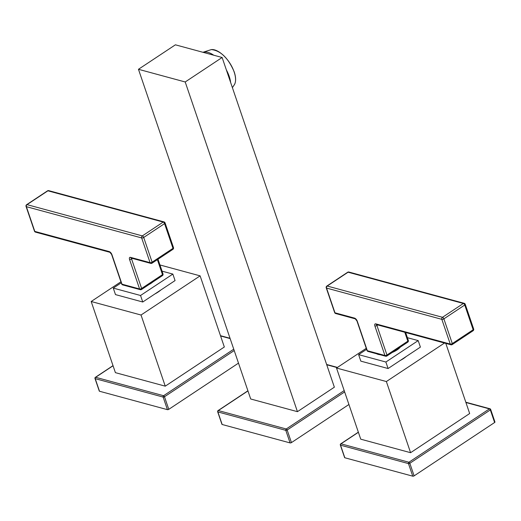 <?xml version="1.0" encoding="UTF-8"?>
<svg xmlns="http://www.w3.org/2000/svg" width="521" height="521" viewBox="0 0 521 521"><rect width="100%" height="100%" fill="white"/><g stroke="black" fill="none" stroke-linecap="round" stroke-linejoin="round"><path stroke-width="0.78" d="M247.957 390.919L218.325 410.561A1.009 0.488 -123.5 0 0 218.058 410.587A1.009 1.009 0 0 0 217.661 411.753A1.009 0.423 -18.8 0 0 217.882 411.922L222.161 424.498A1.009 0.423 161.2 0 1 221.946 424.335L217.661 411.753M138.462 69.293L250.705 398.995L297.439 411.668L334.365 387.188L222.128 57.492L175.395 44.819L138.462 69.293L185.202 81.973L222.128 57.492M222.161 424.498L290.086 442.915A1.009 0.423 161.2 0 0 291.447 442.596L348.927 404.491M290.086 442.915L285.801 430.339A1.009 0.775 105.2 0 1 286.244 428.978L218.325 410.561A1.009 0.775 105.2 0 0 217.882 411.922L285.801 430.339A1.009 0.423 -18.8 0 0 287.162 430.02L291.447 442.596M344.186 390.574L286.244 428.978A1.009 0.488 56.5 0 1 287.162 430.02L344.648 391.916M297.439 411.668L185.202 81.973M109.182 251.571A1.517 1.166 105.2 0 0 109.898 252.301L111.611 254.437A1.517 0.638 -18.8 0 0 111.937 254.684A3.028 1.459 56.5 0 0 109.182 251.571L34.796 231.402A1.517 0.638 161.2 0 1 34.471 231.155A1.517 1.517 0 0 0 35.506 232.132A1.517 1.166 -74.8 0 1 34.796 231.402L26.376 206.674A1.517 1.166 -74.8 0 1 27.04 204.636A1.517 0.729 -123.5 0 0 26.649 204.675A1.517 1.517 0 0 0 26.05 206.427A1.517 0.638 -18.8 0 0 26.376 206.674L141.66 237.934A1.517 0.638 -18.8 0 0 143.705 237.452A1.517 0.729 -123.5 0 0 142.324 235.902A1.517 1.166 105.2 0 0 141.66 237.934L150.081 262.662A1.517 1.166 105.2 0 0 150.79 263.392A1.517 1.517 0 0 0 152.021 263.19A1.517 0.729 -123.5 0 0 152.119 262.18A1.517 0.638 161.2 0 1 150.081 262.662L130.53 257.361A1.517 1.166 -74.8 0 0 131.24 258.09L150.79 263.392M173.486 247.612L165.066 222.884A1.517 0.638 -18.8 0 1 164.564 223.626L143.705 237.452L152.119 262.18L172.985 248.354A1.517 0.729 56.5 0 1 172.887 249.364A1.517 1.517 0 0 0 173.486 247.612A1.517 0.638 161.2 0 1 172.985 248.354L164.564 223.626A1.517 0.729 -123.5 0 0 163.19 222.07L142.324 235.902L27.04 204.636L47.906 190.81A1.517 0.729 -123.5 0 0 47.509 190.849A1.517 1.517 0 0 1 48.746 190.647A1.517 1.166 -74.8 0 0 47.906 190.81L163.19 222.07A1.517 1.166 -74.8 0 1 164.03 221.907L48.746 190.647M122.696 284.909L140.299 289.683A1.517 1.517 0 0 0 141.53 289.487A1.517 0.729 -123.5 0 1 141.139 289.526A1.517 1.166 -74.8 0 1 140.299 289.683A1.517 1.166 -74.8 0 1 139.589 288.96L129.547 259.458A1.517 0.638 -18.8 0 0 131.585 258.976L141.627 288.478A1.517 0.638 161.2 0 1 139.589 288.96L121.979 284.186A1.517 0.638 161.2 0 1 121.654 283.938A1.517 1.517 0 0 0 122.696 284.909A1.517 1.166 -74.8 0 1 121.979 284.186L111.937 254.684M162.396 275.655A1.517 0.729 -123.5 0 0 162.493 274.645L141.627 288.478A1.517 0.729 -123.5 0 1 141.53 289.487L162.396 275.655A1.517 1.517 0 0 0 162.995 273.903A1.517 0.638 161.2 0 1 162.493 274.645L157.381 259.64M152.783 282.024A13.051 5.497 161.2 0 1 151.11 283.274A13.051 5.497 161.2 0 1 149.149 284.44M140.54 295.492L113.272 288.1L115.493 294.606L142.754 302.004L140.54 295.492L172.848 274.079L162.057 271.148M113.272 288.1L121.269 282.805M142.754 302.004L175.063 280.585L172.848 274.079M160.826 290.021A20.208 8.512 161.2 0 1 154.887 293.961M120.924 281.789L91.182 301.503L141.028 315.023L200.116 275.856L159.947 264.968M91.182 301.503L115.401 372.652L165.248 386.165L224.336 346.999L200.116 275.856M113.057 365.762L95.656 377.295A1.009 0.488 -123.5 0 0 95.389 377.321A1.009 1.009 0 0 0 94.991 378.493A1.009 0.423 -18.8 0 0 95.213 378.656L99.491 391.238A1.009 0.423 161.2 0 1 99.277 391.069L94.991 378.493M233.753 349.2L163.581 395.719A1.009 0.488 56.5 0 1 164.499 396.755A1.009 0.423 -18.8 0 1 163.138 397.074A1.009 0.775 105.2 0 1 163.581 395.719L95.656 377.295A1.009 0.775 105.2 0 0 95.213 378.656L163.138 397.074L167.417 409.656L99.491 391.238M234.209 350.542L164.499 396.755L168.778 409.337A1.009 0.423 161.2 0 1 167.417 409.656M168.778 409.337L238.494 363.124M165.248 386.165L141.028 315.023M354.521 318.103A1.517 1.166 105.2 0 0 355.231 318.832L356.95 320.969A1.517 0.638 -18.8 0 0 357.276 321.21A3.028 1.459 56.5 0 0 354.521 318.103L334.97 312.802A1.517 0.638 161.2 0 1 334.645 312.554A1.517 1.517 0 0 0 335.68 313.531A1.517 1.166 -74.8 0 1 334.97 312.802L326.55 288.074A1.517 1.166 -74.8 0 1 327.214 286.036A1.517 0.729 -123.5 0 0 326.823 286.075A1.517 1.517 0 0 0 326.224 287.826A1.517 0.638 -18.8 0 0 326.55 288.074L441.834 319.334A1.517 0.638 -18.8 0 0 443.879 318.852A1.517 0.729 -123.5 0 0 442.498 317.296A1.517 1.166 105.2 0 0 441.834 319.334L450.255 344.062A1.517 1.166 105.2 0 0 450.965 344.791A1.517 1.517 0 0 0 452.195 344.589A1.517 0.729 -123.5 0 0 452.293 343.58A1.517 0.638 161.2 0 1 450.255 344.062L375.862 323.886A1.517 1.166 -74.8 0 0 376.572 324.616L450.965 344.791M473.661 329.012L465.24 304.284A1.517 0.638 -18.8 0 1 464.745 305.026L443.879 318.852L452.293 343.58L473.159 329.747A1.517 0.729 56.5 0 1 473.061 330.757A1.517 1.517 0 0 0 473.661 329.012A1.517 0.638 161.2 0 1 473.159 329.747L464.745 305.026A1.517 0.729 -123.5 0 0 463.364 303.469L442.498 317.296L327.214 286.036L348.08 272.209A1.517 0.729 -123.5 0 0 347.683 272.242A1.517 1.517 0 0 1 348.92 272.047A1.517 1.166 -74.8 0 0 348.08 272.209L463.364 303.469A1.517 1.166 -74.8 0 1 464.204 303.307L348.92 272.047M368.028 351.441L385.631 356.214A1.517 1.517 0 0 0 386.869 356.012A1.517 0.729 -123.5 0 1 386.471 356.051A1.517 1.166 -74.8 0 1 385.631 356.214A1.517 1.166 -74.8 0 1 384.921 355.485L374.879 325.983A1.517 0.638 -18.8 0 0 376.924 325.501L386.966 355.003A1.517 0.638 161.2 0 1 384.921 355.485L367.318 350.711A1.517 0.638 161.2 0 1 366.992 350.464A1.517 1.517 0 0 0 368.028 351.441A1.517 1.166 -74.8 0 1 367.318 350.711L357.276 321.21M407.735 342.18A1.517 0.729 -123.5 0 0 407.832 341.17L386.966 355.003A1.517 0.729 -123.5 0 1 386.869 356.012L407.735 342.18A1.517 1.517 0 0 0 408.327 340.434A1.517 0.638 161.2 0 1 407.832 341.17L404.797 332.274M400.382 347.058A13.976 5.887 161.2 0 1 397.022 349.956A13.976 5.887 161.2 0 1 392.222 352.463M380.135 354.723A13.976 5.887 161.2 0 1 376.65 353.779M385.872 362.023L358.611 354.632L360.825 361.138L388.093 368.529L385.872 362.023L418.187 340.604L407.389 337.68M358.611 354.632L366.608 349.33M388.093 368.529L420.401 347.11L418.187 340.604M406.165 356.553A20.208 8.512 161.2 0 1 400.219 360.486M366.263 348.315L336.514 368.034L386.367 381.548L444.478 343.033M336.514 368.034L360.734 439.177L410.587 452.697L469.668 413.531L445.794 343.385M358.389 432.293L340.988 443.827L408.913 462.244L489.414 408.881A1.009 0.775 -74.8 0 1 489.974 408.777L465.82 402.225M344.83 457.764L412.756 476.181L408.471 463.599A1.009 0.423 -18.8 0 0 409.832 463.28A1.009 0.488 56.5 0 0 408.913 462.244A1.009 0.775 105.2 0 0 408.471 463.599L340.545 445.181A1.009 0.775 105.2 0 1 340.988 443.827A1.009 0.488 -123.5 0 0 340.727 443.853A1.009 1.009 0 0 0 340.33 445.019A1.009 0.423 -18.8 0 0 340.545 445.181L344.83 457.764A1.009 0.423 161.2 0 1 344.615 457.601L340.33 445.019M465.917 402.512L489.414 408.881A1.009 0.488 56.5 0 1 490.333 409.916L409.832 463.28L414.117 475.862A1.009 0.423 161.2 0 1 412.756 476.181M414.117 475.862L494.618 422.498A1.009 0.423 161.2 0 0 494.95 422.003A1.009 0.423 161.2 0 0 494.735 421.841M410.587 452.697L386.367 381.548M337.172 367.598L326.732 364.765M230.608 82.39A23.367 11.234 -123.5 0 0 229.194 76.34A23.367 11.234 56.5 0 0 226.355 69.905M203.131 52.341A23.367 11.234 56.5 0 1 213.734 55.213M211.415 49.567C220.735 50.693 228.328 58.131 234.203 71.885C235.967 77.193 236.078 81.38 234.535 84.441A21.589 10.374 -123.5 0 0 234.157 72.028A21.589 10.374 -123.5 0 0 211.422 49.567L202.949 52.289M234.092 71.807A21.127 10.153 -123.5 0 0 221.946 54.093M151.631 263.229A1.517 0.729 -123.5 0 0 152.021 263.19L172.887 249.364M129.547 259.458A3.028 1.459 56.5 0 1 130.53 257.361M131.533 258.169A1.517 0.729 56.5 0 0 131.585 258.976L132.432 258.416M230.132 338.572L220.585 335.98M451.805 344.628A1.517 0.729 -123.5 0 0 452.195 344.589L473.061 330.757M374.879 325.983A3.028 1.459 56.5 0 1 375.862 323.886M376.865 324.7A1.517 0.729 56.5 0 0 376.924 325.501L377.771 324.941M489.974 408.777A1.009 1.009 0 0 1 490.665 409.421A1.009 0.423 -18.8 0 1 490.333 409.916L494.618 422.498M247.911 390.796L218.058 410.587M337.452 367.416L326.634 364.479M232.392 87.645L234.535 84.441M165.066 222.884A1.517 1.517 0 0 0 164.03 221.907M158 259.23L162.995 273.903M131.683 257.967L131.24 258.09M26.649 204.675L47.509 190.849M34.471 231.155L26.05 206.427M35.506 232.132L109.898 252.301M111.611 254.437L121.654 283.938M230.035 338.285L220.487 335.693M113.011 365.644L95.389 377.321M465.24 304.284A1.517 1.517 0 0 0 464.204 303.307M405.631 332.496L408.327 340.434M377.022 324.492L376.572 324.616M326.823 286.075L347.683 272.242M334.645 312.554L326.224 287.826M335.68 313.531L355.231 318.832M356.95 320.969L366.992 350.464M358.35 432.17L340.727 443.853M490.665 409.421L494.95 422.003"/></g></svg>
